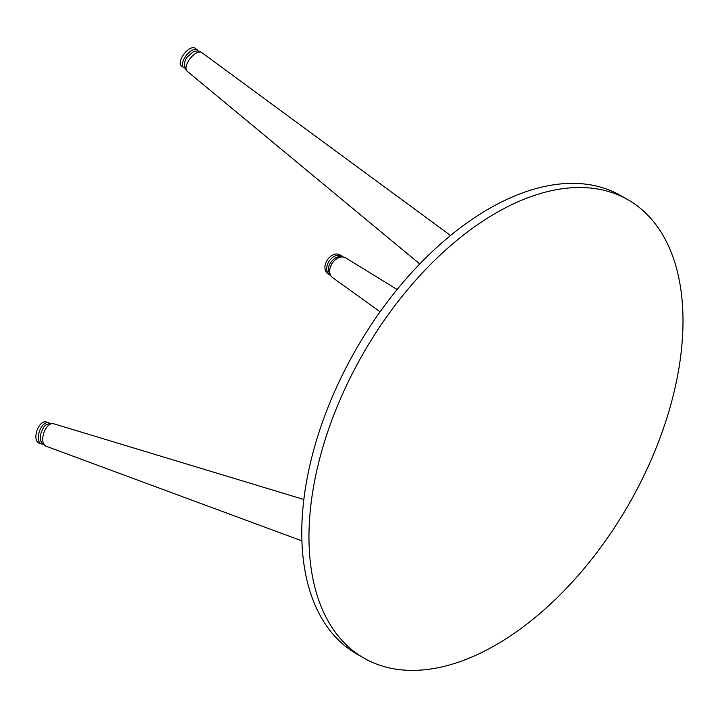 <?xml version="1.0" encoding="UTF-8"?>
<svg xmlns="http://www.w3.org/2000/svg" width="718" height="718" viewBox="0 0 718 718"><rect width="100%" height="100%" fill="white"/><g stroke="black" fill="none" stroke-linecap="round" stroke-linejoin="round"><path stroke-width="1.08" d="M628.223 199.9L621.034 195.754A264.484 152.701 120 0 0 488.787 208.848A264.484 152.701 120 0 0 316.01 441.911A264.484 152.701 120 0 0 356.55 653.847L363.748 658.002A264.484 152.701 120 0 0 495.985 644.899A264.484 152.701 120 0 0 668.763 411.836A264.484 152.701 120 0 0 628.223 199.9A264.484 152.701 120 0 0 495.985 213.004A264.484 152.701 120 0 0 323.199 446.066A264.484 152.701 120 0 0 363.748 658.002M184.93 68.066A11.192 5.241 -52 0 1 183.494 67.519L181.367 65.859A11.192 5.241 -52 0 1 180.344 61.604A11.192 5.241 -52 0 1 186.788 50.942A11.192 5.241 -52 0 1 195.143 48.214L197.27 49.874A11.192 5.241 -52 0 1 198.15 51.14M183.494 67.519A11.192 5.241 -52 0 1 182.471 63.265A11.192 5.241 -52 0 1 188.915 52.602A11.192 5.241 -52 0 1 197.27 49.874M330.235 275.209A11.192 7.898 -56.4 0 1 329.544 274.814L327.749 273.621A11.192 7.898 -56.4 0 1 326.51 261.379A11.192 7.898 -56.4 0 1 337.9 254.1A11.192 7.898 -56.4 0 1 340.144 254.989L341.939 256.182A11.192 7.898 -56.4 0 1 342.576 256.667M329.544 274.814A11.192 7.898 -56.4 0 1 328.314 262.582A11.192 7.898 -56.4 0 1 339.704 255.303A11.192 7.898 -56.4 0 1 341.939 256.182M42.874 444.101A11.192 5.95 -71.4 0 1 41.456 443.957L39.005 443.132A11.192 5.95 -71.4 0 1 38.61 426.896A11.192 5.95 -71.4 0 1 46.131 421.915L48.582 422.74A11.192 5.95 -71.4 0 1 49.802 423.476M41.456 443.957A11.192 5.95 -71.4 0 1 41.061 427.722A11.192 5.95 -71.4 0 1 48.582 422.74M186.563 70.517A11.847 5.547 128 0 0 187.174 71.226L185.531 69.314C183.88 63.866 184.589 59.648 187.667 56.65L192.227 52.549C195.368 50.457 198.545 50.457 201.758 52.549A11.847 5.547 128 0 0 190.764 57.754A11.847 5.547 128 0 0 186.563 70.517M338.492 257.78A11.847 8.365 123.6 0 0 330.271 267.464A11.847 8.365 123.6 0 0 332.515 277.579C324.491 270.049 329.966 260.724 336.509 257.439C338.941 256.057 341.983 256.2 345.636 257.852A11.847 8.365 123.6 0 0 338.492 257.78M45.925 446.147C38.323 441.426 40.773 438.231 40.836 433.466C43.304 428.431 43.448 422.893 53.473 423.692A11.847 6.3 108.6 0 0 43.295 434.767A11.847 6.3 108.6 0 0 45.925 446.147L301.91 540.887M187.174 71.226L419.752 263.964M201.758 52.549L450.554 235.486M332.515 277.579L380.118 311.791M345.636 257.852L397.126 289.489M53.473 423.692L303.849 499.486"/></g></svg>

